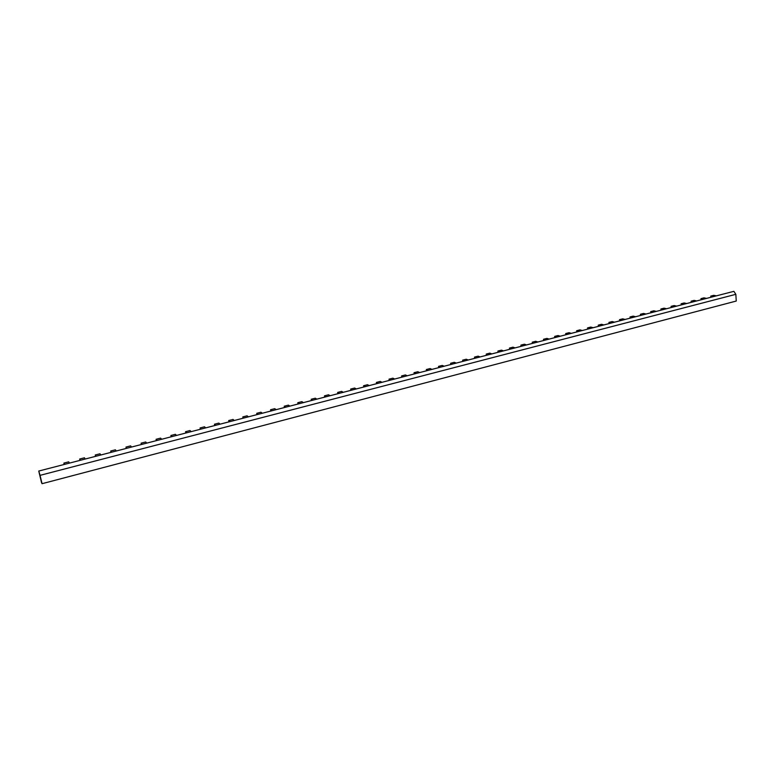 <?xml version="1.0" encoding="UTF-8"?>
<svg xmlns="http://www.w3.org/2000/svg" width="775" height="775" viewBox="0 0 775 775"><rect width="100%" height="100%" fill="white"/><g stroke="black" fill="none" stroke-linecap="round" stroke-linejoin="round"><path stroke-width="1.16" d="M41.53 482.641L38.75 471.045L733.877 291.332L735.843 294.326L736.25 301.049L42.053 483.697L41.53 482.641M733.877 291.332L38.75 471.045M735.843 294.326L40.048 475.356L42.053 483.697M40.048 475.356L38.798 471.132M64.199 464.457L63.879 463.101L64.606 464.351M63.879 463.101L68.713 461.852L69.459 463.101M79.961 460.379L79.651 459.032L80.426 460.263M79.651 459.032L84.436 457.802L85.231 459.023M95.558 456.349L95.257 455.002L99.994 453.782L100.837 454.983M95.257 455.002L96.09 456.213M110.99 452.358L110.699 451.021L115.388 449.81L116.279 450.992M110.699 451.021L111.581 452.203M126.267 448.405L125.986 447.068L130.617 445.877L131.566 447.039M125.986 447.068L126.916 448.241M141.389 444.492L141.108 443.164L145.7 441.983L146.698 443.126M141.108 443.164L142.087 444.317M156.356 440.626L156.075 439.299L160.619 438.127L161.665 439.251M156.075 439.299L157.112 440.433M171.168 436.79L170.897 435.472L175.392 434.32L176.487 435.414M170.897 435.472L171.982 436.587M185.826 433.002L185.564 431.694L190.02 430.542L191.163 431.627M185.564 431.694L186.697 432.779M200.347 429.243L200.086 427.945L204.493 426.802L205.685 427.868M200.086 427.945L201.258 429.011M214.714 425.533L214.462 424.225L218.831 423.102L220.061 424.148M214.462 424.225L215.682 425.281M228.945 421.852L228.693 420.554L233.013 419.44L234.292 420.467M228.693 420.554L229.962 421.59M243.03 418.209L242.788 416.921L247.07 415.817L248.378 416.824M242.788 416.921L244.096 417.928M256.971 414.596L256.738 413.317L260.972 412.222L262.338 413.211M256.738 413.317L258.085 414.315M270.785 411.031L270.552 409.752L274.747 408.667L276.152 409.636M270.552 409.752L271.938 410.731M284.454 407.495L284.231 406.216L288.387 405.141L289.831 406.1M284.231 406.216L285.665 407.175M297.997 403.988L297.784 402.719L301.892 401.653L303.374 402.603M297.784 402.719L299.247 403.668M311.414 400.52L311.201 399.261L315.27 398.205L316.791 399.125M311.201 399.261L312.703 400.191M324.696 397.081L324.483 395.831L328.522 394.785L330.073 395.696M324.483 395.831L326.023 396.742M337.842 393.681L337.648 392.431L341.639 391.394L343.228 392.295M337.648 392.431L339.227 393.322M350.872 390.309L350.678 389.06L354.64 388.043L356.258 388.924M350.678 389.06L352.296 389.951M363.775 386.977L363.591 385.727L367.505 384.72L369.171 385.582M363.591 385.727L365.238 386.599M376.563 383.673L376.379 382.433L380.263 381.426L381.959 382.278M376.379 382.433L378.064 383.286M389.224 380.389L389.04 379.159L392.886 378.171L394.62 379.004M389.04 379.159L390.765 379.992M401.77 377.154L401.595 375.923L405.403 374.935L407.166 375.759M401.595 375.923L403.349 376.747M414.199 373.938L414.024 372.707L417.802 371.738L419.595 372.543M414.024 372.707L415.807 373.521M426.512 370.75L426.337 369.53L430.086 368.561L431.907 369.355M426.337 369.53L428.158 370.324M438.708 367.592L438.543 366.381L442.254 365.422L444.104 366.197M438.543 366.381L440.394 367.156M450.798 364.473L450.633 363.262L454.305 362.312L456.194 363.078M450.633 363.262L452.513 364.027M462.772 361.373L462.617 360.162L466.25 359.232L468.168 359.978M462.617 360.162L464.525 360.918M474.639 358.302L474.484 357.101L478.088 356.171L480.035 356.907M474.484 357.101L476.422 357.837M486.4 355.26L486.245 354.068L489.819 353.138L491.796 353.865M486.245 354.068L488.211 354.795M498.044 352.247L497.908 351.056L501.444 350.145L503.45 350.852M497.908 351.056L499.894 351.772M509.601 349.263L509.456 348.072L512.963 347.171L514.997 347.868M509.456 348.072L511.481 348.779M521.042 346.299L520.907 345.117L524.384 344.216L526.438 344.904M520.907 345.117L522.951 345.805M532.386 343.364L532.251 342.192L535.699 341.3L537.782 341.969M532.251 342.192L534.324 342.86M543.624 340.457L543.498 339.285L546.917 338.404L549.029 339.062M543.498 339.285L545.6 339.954M554.774 337.58L554.648 336.408L558.039 335.536L560.17 336.185M554.648 336.408L556.77 337.057M565.818 334.722L565.702 333.55L569.053 332.688L571.214 333.327M565.702 333.55L567.842 334.199M576.765 331.884L576.648 330.731L579.981 329.869L582.161 330.489M576.648 330.731L578.828 331.361M587.624 329.084L587.508 327.922L590.802 327.069L593.011 327.689M587.508 327.922L589.707 328.542M598.377 326.294L598.271 325.142L601.545 324.299L603.764 324.909M598.271 325.142L600.489 325.752M609.043 323.543L608.937 322.39L612.182 321.557L614.43 322.148M608.937 322.39L611.184 322.991M619.622 320.802L619.516 319.658L622.732 318.835L625.008 319.416M619.516 319.658L621.783 320.249M630.104 318.089L630.007 316.956L633.194 316.132L635.49 316.704M630.007 316.956L632.293 317.527M640.499 315.406L640.402 314.272L643.56 313.449L645.875 314.011M640.402 314.272L642.717 314.834M650.806 312.742L650.719 311.608L653.848 310.794L656.183 311.347M650.719 311.608L653.044 312.16M661.027 310.097L660.939 308.963L664.039 308.169L666.403 308.702M660.939 308.963L663.284 309.506M671.16 307.472L671.072 306.348L674.153 305.553L676.527 306.086M671.072 306.348L673.446 306.881M681.206 304.875L681.128 303.752L684.18 302.967L686.572 303.49M681.128 303.752L683.511 304.275M691.174 302.298L691.097 301.184L694.119 300.4L696.541 300.913M691.097 301.184L693.499 301.698M701.055 299.741L700.978 298.627L703.981 297.852L706.413 298.356M700.978 298.627L703.409 299.131M710.859 297.203L710.782 296.098L713.765 295.333L716.216 295.817M710.782 296.098L713.232 296.593"/></g></svg>
